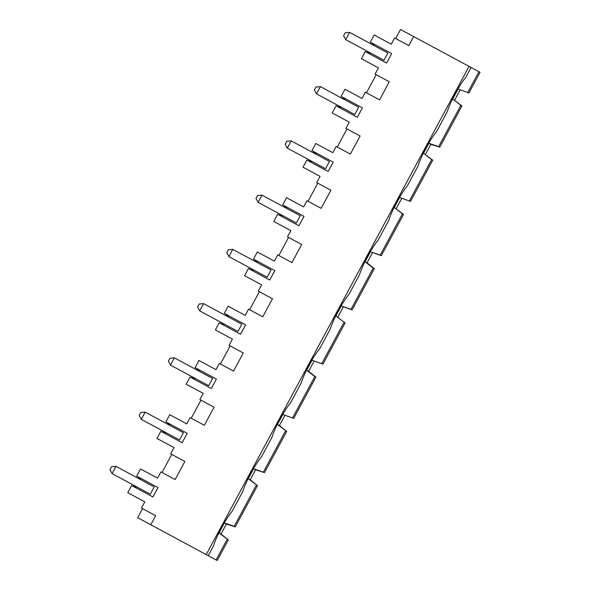 <?xml version="1.0" encoding="UTF-8"?>
<svg xmlns="http://www.w3.org/2000/svg" width="590" height="590" viewBox="0 0 590 590"><rect width="100%" height="100%" fill="white"/><g stroke="black" fill="none" stroke-linecap="round" stroke-linejoin="round"><path stroke-width="0.89" d="M228.898 256.613L267.152 277.212L271.046 269.977L232.792 249.378L228.898 256.613L226.781 252.675L228.337 249.784L232.792 249.378M115.965 466.351L112.071 473.586L109.954 469.647L111.51 466.749L115.965 466.351L154.219 486.949L150.325 494.184L137.249 487.141L132.691 486.086L152.921 496.979L157.98 487.576L137.75 476.683L141.143 479.906M139.159 415.404L140.722 412.506L145.177 412.108L183.424 432.706L179.53 439.941L141.276 419.343L139.159 415.404M293.702 418.384L282.839 414.505L293.702 418.384L315.901 377.158L314.817 376.575L292.618 417.801M199.693 310.856L197.576 306.918L199.132 304.027L203.587 303.621L241.841 324.22L237.947 331.455L199.693 310.856L203.587 303.621M214.074 407.225L204.339 425.309L191.212 418.244L200.947 400.16L214.074 407.225L199.863 399.577L203.218 393.353L186.167 384.178L190.017 377.017L211.331 388.493L191.101 377.6L195.666 378.655L208.735 385.698L212.636 378.463L199.56 371.42L196.168 368.197L216.397 379.09L195.083 367.614L198.941 360.453L215.984 369.635L219.34 363.411L233.544 371.066L220.424 364.001L230.159 345.917L243.279 352.982L233.544 371.066M243.279 352.982L229.075 345.334L232.423 339.11L215.372 329.935L219.229 322.774L240.543 334.25L245.602 324.847L225.373 313.954L228.765 317.177M245.602 324.847L224.289 313.371L228.146 306.21L245.197 315.392L248.545 309.167L262.749 316.823L249.629 309.757L259.364 291.674L272.484 298.739L262.749 316.823M157.98 487.576L136.666 476.101L140.523 468.939L157.574 478.121L160.923 471.897L175.134 479.552L162.007 472.487L171.742 454.403L184.869 461.469L175.134 479.552M357.363 117.277L362.43 107.874L342.2 96.981L345.593 100.212L358.668 107.247L354.774 114.482L341.699 107.439L337.141 106.384L357.363 117.277L336.057 105.802L332.2 112.963L349.251 122.145L345.902 128.362L360.106 136.01L350.372 154.093L336.167 146.445L332.812 152.663L315.768 143.481L311.911 150.642L333.225 162.117L312.995 151.224L316.388 154.455L329.456 161.49L325.562 168.725L287.315 148.127L285.199 144.189L286.755 141.298L291.209 140.892L287.315 148.127M301.697 244.496L291.962 262.58L278.834 255.514L288.569 237.431L301.697 244.496L287.485 236.848L290.833 230.624L273.782 221.449L277.639 214.288L298.953 225.764L304.012 216.36L283.79 205.468L287.183 208.698L300.251 215.733L296.357 222.968L258.103 202.37L255.986 198.432L257.55 195.541L261.997 195.135L287.183 208.698M204.339 425.309L190.128 417.654L186.779 423.878L169.728 414.696L165.879 421.857L187.185 433.333L182.126 442.736L160.812 431.261L156.955 438.422L174.006 447.596L170.658 453.821L184.869 461.469M410.529 201.411L399.666 197.532L410.529 201.411L432.728 160.185L431.644 159.602L409.445 200.829M350.372 154.093L337.251 147.028L346.986 128.945L360.106 136.01M425.464 154.3L430.825 144.344L428.871 143.289L423.509 153.245L432.728 160.185M142.537 508.646L155.664 515.712L150.789 524.753L137.669 517.688L142.537 508.646M352.119 309.898L374.318 268.671L373.234 268.089L351.035 309.315L352.119 309.898L341.249 306.018L351.035 309.315M112.071 473.586L137.249 487.141M330.901 190.253L321.167 208.336L308.039 201.271L317.774 183.188L330.901 190.253L316.69 182.605L320.038 176.388L302.995 167.206L306.844 160.045L328.158 171.52L307.928 160.628L312.494 161.682M150.789 524.753L208.233 555.684L213.455 545.986A27.944 5.236 -61.7 0 1 232.224 511.139L242.667 491.743A27.944 5.236 -61.7 0 1 261.429 456.896L271.872 437.5A27.944 5.236 -61.7 0 1 290.634 402.653L301.077 383.257A27.944 5.236 -61.7 0 1 319.839 348.41L330.282 329.014A27.944 5.236 -61.7 0 1 349.051 294.167L359.494 274.77A27.944 5.236 -61.7 0 1 378.256 239.924L388.699 220.527A27.944 5.236 -61.7 0 1 407.461 185.68L417.904 166.284A27.944 5.236 -61.7 0 1 436.666 131.437L447.109 112.041A27.944 5.236 118.3 0 1 465.879 77.194L471.1 67.496L480.046 72.312L468.947 92.925L458.076 89.046L468.947 92.925M272.484 298.739L258.28 291.091L261.628 284.867L244.577 275.692L248.434 268.531L269.748 280.007L249.518 269.114L254.076 270.168M304.012 216.36L282.706 204.885L286.556 197.724L303.607 206.906L306.955 200.689L321.167 208.336M206.205 554.593L469.065 66.405L471.1 67.496M413.656 36.565L408.789 45.607L395.661 38.542L400.529 29.5L469.065 66.405M408.789 45.607L394.577 37.959L391.229 44.176L374.178 34.994L370.321 42.156L391.635 53.631L386.575 63.034L366.346 52.141L370.904 53.196L383.979 60.239L387.873 53.004L349.619 32.406L345.725 39.641L343.609 35.702L345.165 32.811L349.619 32.406M389.312 81.767L379.577 99.85L366.456 92.785L376.191 74.701L389.312 81.767L375.107 74.119L378.455 67.902L361.405 58.72L365.262 51.559L386.575 63.034M379.577 99.85L365.372 92.202L362.024 98.419L344.973 89.238L341.116 96.399L362.43 107.874M328.158 171.52L333.225 162.117M291.962 262.58L277.75 254.932L274.402 261.149L257.351 251.967L253.494 259.128L274.807 270.604L254.578 259.711L257.97 262.941M269.748 280.007L274.807 270.604M211.331 388.493L216.397 379.09M155.664 515.712L141.453 508.064L144.801 501.839L127.75 492.657L131.607 485.504L152.921 496.979M316.52 93.884L314.404 89.945L315.96 87.055L320.414 86.649L316.52 93.884L341.699 107.439M381.324 255.654L403.523 214.428L402.439 213.845L380.24 255.072L381.324 255.654L370.454 251.775L380.24 255.072M391.635 53.631L371.405 42.738L374.798 45.968M439.742 147.168L461.933 105.942L452.714 99.009L460.849 105.359L438.658 146.585L439.742 147.168L430.825 144.344M461.933 105.942L460.849 105.359M452.714 99.009L458.076 89.046M460.03 90.1L454.669 100.057M428.871 143.289L438.658 146.585M467.863 92.342L478.962 71.729M345.725 39.641L370.904 53.196M182.126 442.736L161.896 431.843L166.461 432.898M322.914 364.141L312.044 360.261L322.914 364.141L345.106 322.914L335.887 315.975L345.106 322.914M402.439 213.845L394.304 207.488L403.523 214.428M221.014 534.002L228.278 539.887L219.06 532.947L221.014 534.002L226.376 524.045L224.421 522.991L219.06 532.947M250.226 479.759L257.491 485.644L248.265 478.704L250.226 479.759L255.588 469.802L253.626 468.748L248.265 478.704M174.382 357.865L170.488 365.099L168.371 361.161L169.927 358.27L174.382 357.865L199.56 371.42M170.488 365.099L195.666 378.655M312.044 360.261L306.682 370.218L308.636 371.272L313.998 361.316M240.543 334.25L220.313 323.357L224.871 324.411M145.177 412.108L141.276 419.343M396.259 208.543L401.62 198.587M399.666 197.532L394.304 207.488M187.185 433.333L166.963 422.44L170.355 425.663M337.841 317.029L343.203 307.073M341.249 306.018L335.887 315.975M320.414 86.649L345.593 100.212M370.454 251.775L365.092 261.731L367.054 262.786L372.415 252.83M431.644 159.602L423.509 153.245M279.431 425.515L286.696 431.401L277.477 424.461L279.431 425.515L284.793 415.559M367.054 262.786L374.318 268.671M308.636 371.272L315.901 377.158M255.588 469.802L264.497 472.627L286.696 431.401M226.376 524.045L235.292 526.87L257.491 485.644M227.194 539.304L216.102 559.917L217.186 560.5L228.278 539.887M261.997 195.135L258.103 202.37M264.497 472.627L253.626 468.748M298.953 225.764L278.723 214.871L283.288 215.925M216.102 559.917L208.233 555.684M291.209 140.892L316.388 154.455M314.817 376.575L306.682 370.218M285.612 430.818L263.413 472.044M282.839 414.505L277.477 424.461M344.022 322.332L321.83 363.558M373.234 268.089L365.092 261.731M224.421 522.991L234.208 526.287L256.407 485.061M235.292 526.87L234.208 526.287"/></g></svg>
